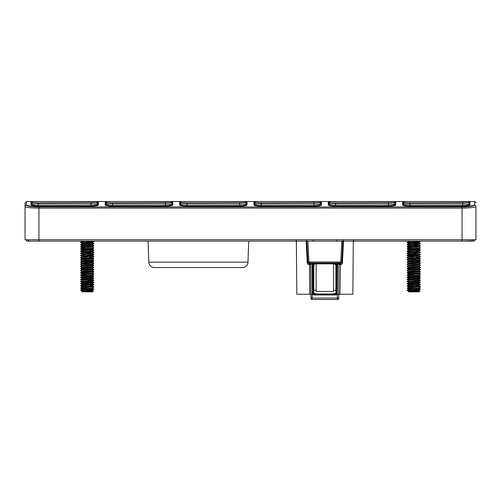 <?xml version="1.0" encoding="UTF-8"?>
<svg xmlns="http://www.w3.org/2000/svg" width="501" height="501" viewBox="0 0 501 501"><rect width="100%" height="100%" fill="white"/><g stroke="black" fill="none" stroke-linecap="round" stroke-linejoin="round"><path stroke-width="0.75" d="M411.521 279.934L407.169 279.508L420.37 278.424L413.77 277.88M416.018 277.723L420.37 278.149L407.169 279.239L413.77 279.777M418.924 279.276L420.37 278.149M411.334 241.138L408.616 241.469L407.169 242.327L420.339 241.545L407.169 242.597L408.616 243.455M408.616 243.643L407.169 244.501L420.37 243.411L407.169 244.77L411.521 245.196M408.616 245.809L407.169 246.667L420.37 245.584L407.169 246.943L411.521 247.362M411.521 248.415L408.616 247.982L407.169 248.84L420.339 248.058L407.169 249.11L408.616 249.968M408.616 250.156L407.169 251.014L420.37 249.924L407.169 251.283L411.521 251.709M416.018 250.625L418.961 251.014C419.281 251.377 408.252 251.734 408.578 252.097L407.169 253.18L420.37 252.097L407.169 253.456L408.616 254.314M408.96 254.402L413.77 254.809L420.37 254.539L407.169 255.623L408.616 256.481M407.169 257.796L420.37 256.437L407.169 257.796L408.616 258.654M413.77 259.424L420.37 258.61L407.169 259.693L413.77 259.424M418.924 259.737L420.37 258.879M408.616 260.827L407.169 259.969M413.77 261.597L420.37 260.783L407.169 261.866L413.77 261.597M416.018 261.478L418.924 261.91L420.37 261.052M408.616 262.994L407.169 262.136M413.77 263.764L420.37 262.95L407.169 264.04L413.77 263.764M418.924 264.083L420.37 263.225M408.616 265.167L407.169 264.309M413.77 265.937L420.37 265.123L407.169 266.206L413.77 265.937M418.924 266.25L420.37 265.392M408.616 267.34L407.169 266.482M413.77 268.11L420.37 267.296L407.169 268.379L413.77 268.11M418.924 268.423L420.37 267.565M411.521 269.075L407.169 268.649M413.77 270.277L420.37 269.463L407.169 270.553L413.77 270.277M418.924 270.596L420.37 269.738M408.616 271.68L407.169 270.822M413.77 272.45L420.37 271.636L407.169 272.726L413.77 272.45M418.924 272.763L420.37 271.911M411.521 273.421L407.169 272.995M411.521 275.588L407.169 275.168L420.37 273.809L407.169 274.892L413.77 275.437M418.924 274.936L420.37 274.078M411.521 277.761L407.169 277.335L420.37 276.251L413.77 275.707M418.924 277.109L420.37 275.982L407.169 277.066L413.77 277.61M411.521 282.101L407.169 281.681L420.37 280.591L413.77 280.053M418.924 281.449L420.37 280.322L407.169 281.681M411.521 284.274L407.169 283.848L420.37 282.764L413.77 282.22M418.924 283.622L420.37 282.495L407.169 283.579L413.77 284.123M411.521 286.447L407.169 286.021L420.37 284.662L407.169 285.752L413.77 286.29M418.924 285.795L420.37 284.937M411.521 288.62L407.169 288.194L420.37 286.835L407.169 287.918L413.77 288.463M418.924 287.962L420.37 287.104M409.762 290.943L407.169 290.361L420.37 289.277L413.77 288.733M418.924 290.135L420.37 289.008L407.169 290.092L410.344 290.448L407.344 290.448M416.018 289.703L418.961 290.092C419.281 290.455 408.252 290.812 408.578 291.175L408.578 291.419M418.961 287.918C419.281 288.282 408.252 288.645 408.578 289.008L407.169 290.361M416.018 285.363L418.961 285.752C419.281 286.115 408.252 286.472 408.578 286.835L408.578 287.086M418.961 283.579C419.281 283.942 408.252 284.299 408.578 284.662L408.578 284.912M418.961 281.405C419.281 281.769 408.252 282.132 408.578 282.495L408.578 282.739C408.252 282.401 419.281 282.038 418.961 281.681L418.961 281.43M408.578 280.591C408.252 280.228 419.281 279.871 418.961 279.508L418.961 279.257C419.281 279.596 408.252 279.959 408.578 280.322L408.578 280.573M418.961 277.066C419.281 277.429 408.252 277.786 408.578 278.149L408.578 278.399M418.961 274.892C419.281 275.256 408.252 275.619 408.578 275.982L408.578 276.226C408.252 275.888 419.281 275.525 418.961 275.168L418.961 274.917M411.521 274.467L408.578 274.078C408.252 273.715 419.281 273.358 418.961 272.995L418.961 272.744C419.281 273.083 408.252 273.446 408.578 273.809L408.578 274.06M408.96 271.774L413.77 272.181M418.961 270.553C419.281 270.916 408.252 271.273 408.578 271.636L408.578 271.886M418.961 268.379C419.281 268.743 408.252 269.106 408.578 269.463L408.578 269.713C408.252 269.375 419.281 269.012 418.961 268.649L418.961 268.404M408.96 267.428L413.77 267.835M407.169 268.379L408.578 267.565C408.252 267.202 419.281 266.845 418.961 266.482L418.961 266.231C419.281 266.57 408.252 266.933 408.578 267.296L408.578 267.54M418.961 264.04C419.281 264.403 408.252 264.76 408.578 265.123L408.578 265.373M408.96 263.088L413.77 263.495M418.961 261.866C419.281 262.23 408.252 262.593 408.578 262.95L407.169 264.04M408.96 260.915L413.77 261.322M411.521 261.441L408.578 261.052C408.252 260.689 419.281 260.332 418.961 259.969L418.961 259.718C419.281 260.057 408.252 260.42 408.578 260.783L408.578 261.027M408.96 258.748L413.77 259.155M416.018 257.138L418.924 257.57L420.339 256.744M408.578 258.879C408.252 258.522 419.281 258.159 418.961 257.796L418.961 257.527C419.281 257.89 408.252 258.247 408.578 258.61L407.169 259.693M408.96 256.575L413.77 256.982M416.018 254.965L418.961 255.353C419.281 255.717 408.252 256.074 408.578 256.437L408.578 256.712C408.252 256.349 419.281 255.986 418.961 255.623L418.961 255.372M408.578 254.514L408.578 254.27C408.252 253.907 419.281 253.544 418.961 253.18L420.339 252.404M418.961 248.84C419.281 249.204 408.252 249.561 408.578 249.924L408.578 250.174C408.252 249.836 419.281 249.473 418.961 249.11L418.961 248.84M408.578 248.001L408.578 247.757C408.252 247.394 419.281 247.031 418.961 246.667L420.339 245.891M408.578 245.834L408.578 245.584C408.252 245.221 419.281 244.857 418.961 244.501L420.339 243.718M418.961 242.327L418.961 242.597C419.281 242.96 408.252 243.323 408.578 243.686L408.578 243.411C408.252 243.048 419.281 242.691 418.961 242.327L420.339 241.545M408.791 241.138L408.578 241.488M472.13 239.747A1.39 1.39 0 0 0 473.52 241.138A1.39 1.39 0 0 0 474.91 239.747A1.39 1.39 0 0 1 473.52 241.138A1.39 1.39 0 0 1 472.13 239.747A1.39 1.39 0 0 0 473.52 241.138A1.39 1.39 0 0 0 474.91 239.747M28.87 239.747A1.39 1.39 0 0 1 27.48 241.138A1.39 1.39 0 0 1 26.09 239.747M467.947 206.719L474.56 205.197C473.645 206.237 469.475 206.819 462.054 206.944L462.054 239.747L475.95 239.747L475.95 206.575C474.979 207.464 470.345 207.971 462.054 208.097L38.946 208.097L38.946 239.747L462.054 239.747L462.054 241.138L38.946 241.138L38.946 239.747L25.05 239.747L25.05 206.575L25.05 239.747M462.054 206.944L38.946 206.944C31.525 206.819 27.355 206.237 26.44 205.197L32.221 206.65M32.991 206.713L33.886 206.781M35.465 206.869L36.611 206.913M38.946 206.944L38.946 208.097C30.655 207.971 26.021 207.464 25.05 206.575L25.05 202.924L25.05 206.575A1.39 1.378 0 0 1 26.44 205.197L26.44 201.54L25.05 202.924M91.05 206.118C95.678 206.136 98.108 205.736 98.346 204.915A0.695 0.689 0 0 1 97.651 204.226L97.651 203.963A1.39 1.39 180 0 0 96.261 202.573L38.251 202.886L33.041 202.648L30.956 201.552L30.956 204.915C31.194 205.736 33.63 206.136 38.251 206.118L91.05 206.118L91.05 205.585C95.259 205.573 97.457 205.122 97.651 204.226L91.05 203.963L91.05 205.585L38.251 205.585L38.251 203.963L31.651 204.032L30.956 201.552L98.346 201.552L97.651 204.032A1.39 1.39 180 0 0 96.261 202.648M97.075 205.679L96.63 205.773M96.048 205.867L94.889 205.986M165.393 206.118C170.021 206.136 172.45 205.736 172.688 204.915A0.695 0.689 0 0 1 171.993 204.226L171.993 203.963A1.39 1.39 180 0 0 170.603 202.573L112.587 202.886L107.377 202.648L105.298 201.552L105.298 204.915C105.536 205.736 107.966 206.136 112.587 206.118L165.393 206.118L165.393 205.585C169.595 205.573 171.799 205.122 171.993 204.226L165.393 203.963L165.393 205.585L112.587 205.585L112.587 203.963L105.987 204.032L105.298 201.552L172.688 201.552L171.993 204.032A1.39 1.39 180 0 0 170.603 202.648M171.417 205.679L170.966 205.773M170.39 205.867L169.225 205.986M239.728 206.118C244.356 206.136 246.793 205.736 247.024 204.915A0.695 0.689 0 0 1 246.329 204.226L246.329 203.963A1.39 1.39 180 0 0 244.939 202.573L186.929 202.886L181.719 202.648L179.634 201.552L179.634 204.915C179.872 205.736 182.308 206.136 186.929 206.118L239.728 206.118L239.728 205.585C243.937 205.573 246.135 205.122 246.329 204.226L239.728 203.963L239.728 205.585L186.929 205.585L186.929 203.963L180.329 204.032L179.634 201.552L247.024 201.552L246.329 204.032A1.39 1.39 180 0 0 244.939 202.648M245.759 205.679L245.308 205.773M244.726 205.867L243.567 205.986M314.071 206.118C318.699 206.136 321.128 205.736 321.366 204.915A0.695 0.689 0 0 1 320.671 204.226L320.671 203.963A1.39 1.39 180 0 0 319.281 202.573L261.272 202.886L256.061 202.648L253.976 201.552L253.976 204.915C254.214 205.736 256.644 206.136 261.272 206.118L314.071 206.118L314.071 205.585C318.279 205.573 320.477 205.122 320.671 204.226L314.071 203.963L314.071 205.585L261.272 205.585L261.272 203.963L254.671 204.032L253.976 201.552L321.366 201.552L320.671 204.032A1.39 1.39 180 0 0 319.281 202.648M320.095 205.679L319.644 205.773M319.068 205.867L317.91 205.986M388.413 206.118C393.034 206.136 395.471 205.736 395.702 204.915A0.695 0.689 0 0 1 395.013 204.226L395.013 203.963A1.39 1.39 180 0 0 393.623 202.573L335.607 202.886L330.397 202.648L328.312 201.552L328.312 204.915C328.556 205.736 330.986 206.136 335.607 206.118L388.413 206.118L388.413 205.585C392.615 205.573 394.813 205.122 395.013 204.226L388.413 203.963L388.413 205.585L335.607 205.585L335.607 203.963L329.007 204.032L328.312 201.552L395.702 201.552L395.013 204.032A1.39 1.39 180 0 0 393.623 202.648M394.437 205.679L393.986 205.773M393.404 205.867L392.245 205.986M462.749 206.118C467.377 206.136 469.806 205.736 470.044 204.915A0.695 0.689 0 0 1 469.349 204.226L469.349 203.963A1.39 1.39 180 0 0 467.959 202.573L409.95 202.886L404.739 202.648L402.654 201.552L402.654 204.915C402.892 205.736 405.322 206.136 409.95 206.118L462.749 206.118L462.749 205.585C466.957 205.573 469.155 205.122 469.349 204.226L462.749 203.963L462.749 205.585L409.95 205.585L409.95 203.963L403.349 204.032L402.654 201.552L470.044 201.552L469.349 204.032A1.39 1.39 180 0 0 467.959 202.648M468.773 205.679L468.322 205.773M467.746 205.867L466.588 205.986M98.346 204.915L98.346 201.552L96.261 202.573M30.956 204.915A0.695 0.689 180 0 0 31.651 204.226C31.845 205.122 34.049 205.573 38.251 205.585L38.251 206.118M31.651 203.963A1.39 1.39 -0 0 1 33.041 202.573M31.651 204.226L31.651 204.032A1.39 1.39 0 0 1 33.041 202.648M31.287 201.941L31.544 202.792M31.619 203.325L31.644 203.763M37.876 205.585L37.08 205.573M35.997 205.535L35.245 205.485M34.5 205.404L33.936 205.322M94.683 205.423L94.088 205.479M93.224 205.542L92.265 205.573M172.688 204.915L172.688 201.552L170.603 202.573M105.298 204.915A0.695 0.689 180 0 0 105.987 204.226C106.187 205.122 108.385 205.573 112.587 205.585L112.587 206.118M107.377 202.573A1.39 1.39 -0 0 0 105.987 203.963L105.987 204.032A1.39 1.39 0 0 1 107.377 202.648M105.623 201.941L105.886 202.792M105.961 203.325L105.987 203.763M112.218 205.585L111.422 205.573M110.333 205.535L109.581 205.485M108.836 205.404L108.279 205.322M169.025 205.423L168.424 205.479M167.559 205.542L166.601 205.573M247.024 204.915L247.024 201.552L244.939 202.573M179.634 204.915A0.695 0.689 180 0 0 180.329 204.226C180.523 205.122 182.727 205.573 186.929 205.585L186.929 206.118M181.719 202.573A1.39 1.39 -0 0 0 180.329 203.963L180.329 204.032A1.39 1.39 0 0 1 181.719 202.648M179.965 201.941L180.228 202.792M180.297 203.325L180.329 203.763M186.56 205.585L185.758 205.573M184.675 205.535L183.923 205.485M183.178 205.404L182.614 205.322M243.361 205.423L242.766 205.479M241.902 205.542L240.943 205.573M321.366 204.915L321.366 201.552L319.281 202.573M253.976 204.915A0.695 0.689 180 0 0 254.671 204.226C254.865 205.122 257.063 205.573 261.272 205.585L261.272 206.118M254.671 203.963A1.39 1.39 -0 0 1 256.061 202.573M254.671 204.226L254.671 204.032A1.39 1.39 0 0 1 256.061 202.648M254.301 201.941L254.564 202.792M254.64 203.325L254.665 203.763M260.896 205.585L260.1 205.573M259.011 205.535L258.259 205.485M257.514 205.404L256.957 205.322M317.703 205.423L317.108 205.479M316.237 205.542L315.286 205.573M395.702 204.915L395.702 201.552L393.623 202.573M328.312 204.915A0.695 0.689 180 0 0 329.007 204.226C329.207 205.122 331.405 205.573 335.607 205.585L335.607 206.118M330.397 202.573A1.39 1.39 -0 0 0 329.007 203.963L329.007 204.032A1.39 1.39 0 0 1 330.397 202.648M328.643 201.941L328.906 202.792M328.982 203.325L329.007 203.763M335.238 205.585L334.436 205.573M333.353 205.535L332.601 205.485M331.856 205.404L331.293 205.322M392.045 205.423L389.621 205.573M470.044 204.915L470.044 201.552L467.959 202.573M402.654 204.915A0.695 0.689 180 0 0 403.349 204.226C403.543 205.122 405.741 205.573 409.95 205.585L409.95 206.118M404.739 202.573A1.39 1.39 -0 0 0 403.349 203.963L403.349 204.032A1.39 1.39 0 0 1 404.739 202.648M402.979 201.941L403.242 202.792M403.318 203.325L403.343 203.763M409.574 205.585L408.778 205.573M407.689 205.535L406.937 205.485M406.192 205.404L405.635 205.322M466.381 205.423L465.786 205.479M464.915 205.542L463.964 205.573M248.715 241.138L247.982 262.173L148.803 262.173L148.071 241.138M242.428 267.54L154.358 267.54L242.428 267.54A5.561 5.561 0 0 0 247.982 262.173M154.358 267.54A5.561 5.561 0 0 1 148.803 262.173M84.794 241.138L82.076 241.469L80.63 242.327L93.8 241.545L80.63 242.597L82.076 243.455M82.076 243.643L80.63 244.501L93.831 243.411L80.63 244.77L84.982 245.196M82.076 245.809L80.63 246.667L93.831 245.584L80.63 246.943L84.982 247.362M84.982 248.415L82.076 247.982L80.63 248.84L93.8 248.058L80.63 249.11L82.076 249.968M82.076 250.156L80.63 251.014L93.831 249.924L80.63 251.283L84.982 251.709M89.479 250.625L92.422 251.014C92.748 251.377 81.719 251.734 82.039 252.097L80.63 253.18L93.831 252.097L80.63 253.456L82.076 254.314M80.63 255.623L93.831 254.27L80.63 255.623L82.076 256.481M80.63 257.796L93.831 256.437L80.63 257.796L82.076 258.654M87.23 259.424L93.831 258.61L80.63 259.693L87.23 259.424M92.384 259.737L93.831 258.879M82.076 260.827L80.63 259.969M87.23 261.597L93.831 260.783L80.63 261.866L87.23 261.597M89.479 261.478L92.384 261.91L93.831 261.052M82.076 262.994L80.63 262.136M87.23 263.764L93.831 262.95L80.63 264.04L87.23 263.764M92.384 264.083L93.831 263.225M82.076 265.167L80.63 264.309M87.23 265.937L93.831 265.123L80.63 266.206L87.23 265.937M92.384 266.25L93.831 265.392M82.076 267.34L80.63 266.482M87.23 268.11L93.831 267.296L80.63 268.379L87.23 268.11M92.384 268.423L93.831 267.565M84.982 269.075L80.63 268.649M87.23 270.277L93.831 269.463L80.63 270.553L87.23 270.277M92.384 270.596L93.831 269.738M82.076 271.68L80.63 270.822M87.23 272.45L93.831 271.636L80.63 272.726L87.23 272.45M92.384 272.763L93.831 271.911M84.982 273.421L80.63 272.995M84.982 275.588L80.63 275.168L93.831 273.809L80.63 274.892L87.23 275.437M92.384 274.936L93.831 274.078M84.982 277.761L80.63 277.335L93.831 276.251L87.23 275.707M92.384 277.109L93.831 275.982L80.63 277.066L87.23 277.61M84.982 279.934L80.63 279.508L93.831 278.424L87.23 277.88M92.384 279.276L93.831 278.149L80.63 279.239L87.23 279.777M84.982 282.101L80.63 281.681L93.831 280.591L87.23 280.053M92.384 281.449L93.831 280.322L80.63 281.681M84.982 284.274L80.63 283.848L93.831 282.764L87.23 282.22M92.384 283.622L93.831 282.495L80.63 283.579L87.23 284.123M84.982 286.447L80.63 286.021L93.831 284.662L80.63 285.752L87.23 286.29M92.384 285.795L93.831 284.937M84.982 288.62L80.63 288.194L93.831 286.835L80.63 287.918L87.23 288.463M92.384 287.962L93.831 287.104M83.222 290.943L80.63 290.361L93.831 289.277L87.23 288.733M92.384 290.135L93.831 289.008L80.63 290.092L83.805 290.448L80.805 290.448M89.479 289.703L92.422 290.092C92.748 290.455 81.719 290.812 82.039 291.175L82.039 291.419M92.422 287.918C92.748 288.282 81.719 288.645 82.039 289.008L80.63 290.361M89.479 285.363L92.422 285.752C92.748 286.115 81.719 286.472 82.039 286.835L82.039 287.086M92.422 283.579C92.748 283.942 81.719 284.299 82.039 284.662L82.039 284.912M92.422 281.405C92.748 281.769 81.719 282.132 82.039 282.495L82.039 282.739C81.719 282.401 92.748 282.038 92.422 281.681L92.422 281.43M82.039 280.591C81.719 280.228 92.748 279.871 92.422 279.508L92.422 279.257C92.748 279.596 81.719 279.959 82.039 280.322L82.039 280.573M92.422 277.066C92.748 277.429 81.719 277.786 82.039 278.149L82.039 278.399M92.422 274.892C92.748 275.256 81.719 275.619 82.039 275.982L82.039 276.226C81.719 275.888 92.748 275.525 92.422 275.168L92.422 274.917M84.982 274.467L82.039 274.078C81.719 273.715 92.748 273.358 92.422 272.995L92.422 272.744C92.748 273.083 81.719 273.446 82.039 273.809L82.039 274.06M82.421 271.774L87.23 272.181M92.422 270.553C92.748 270.916 81.719 271.273 82.039 271.636L82.039 271.886M92.422 268.379C92.748 268.743 81.719 269.106 82.039 269.463L82.039 269.713C81.719 269.375 92.748 269.012 92.422 268.649L92.422 268.404M82.421 267.428L87.23 267.835M80.63 268.379L82.039 267.565C81.719 267.202 92.748 266.845 92.422 266.482L92.422 266.231C92.748 266.57 81.719 266.933 82.039 267.296L82.039 267.54M92.422 264.04C92.748 264.403 81.719 264.76 82.039 265.123L82.039 265.373M82.421 263.088L87.23 263.495M92.422 261.866C92.748 262.23 81.719 262.593 82.039 262.95L80.63 264.04M82.421 260.915L87.23 261.322M84.982 261.441L82.039 261.052C81.719 260.689 92.748 260.332 92.422 259.969L92.422 259.718C92.748 260.057 81.719 260.42 82.039 260.783L82.039 261.027M82.421 258.748L87.23 259.155M89.479 257.138L92.384 257.57L93.8 256.744M82.039 258.879C81.719 258.522 92.748 258.159 92.422 257.796L92.422 257.527C92.748 257.89 81.719 258.247 82.039 258.61L80.63 259.693M82.421 256.575L87.23 256.982M89.479 254.965L92.422 255.353C92.748 255.717 81.719 256.074 82.039 256.437L82.039 256.712C81.719 256.349 92.748 255.986 92.422 255.623L92.422 255.372M82.039 254.514L82.039 254.27C81.719 253.907 92.748 253.544 92.422 253.18L93.8 252.404M92.422 248.84C92.748 249.204 81.719 249.561 82.039 249.924L82.039 250.174C81.719 249.836 92.748 249.473 92.422 249.11L92.422 248.84M82.039 248.001L82.039 247.757C81.719 247.394 92.748 247.031 92.422 246.667L93.8 245.891M82.039 245.834L82.039 245.584C81.719 245.221 92.748 244.857 92.422 244.501L93.8 243.718M92.422 242.327L92.422 242.597C92.748 242.96 81.719 243.323 82.039 243.686L82.039 243.411C81.719 243.048 92.748 242.691 92.422 242.327L93.8 241.545M82.258 241.138L82.039 241.488M92.04 242.465L87.23 242.058M92.04 244.632L87.23 244.225M82.039 245.853C81.719 245.49 92.748 245.133 92.422 244.77L92.422 244.501M92.04 246.805L87.23 246.398M82.039 248.026C81.719 247.663 92.748 247.3 92.422 246.943L92.422 246.667M92.04 248.978L87.23 248.571M82.039 252.366C81.719 252.003 92.748 251.646 92.422 251.283L92.422 251.032M92.04 253.318L87.23 252.911M84.982 254.928L82.039 254.539C81.719 254.176 92.748 253.819 92.422 253.456L92.422 253.18M92.04 255.491L87.23 255.084M82.039 261.052L80.63 261.866M82.039 263.225C81.719 262.862 92.748 262.499 92.422 262.136L92.422 261.891M92.422 264.058L92.422 264.309C92.748 264.672 81.719 265.035 82.039 265.392L80.63 266.206M84.982 272.3L82.039 271.911C81.719 271.548 92.748 271.185 92.422 270.822L92.422 270.571M82.039 278.424C81.719 278.061 92.748 277.698 92.422 277.335L92.422 277.084M82.039 284.937C81.719 284.574 92.748 284.211 92.422 283.848L92.422 283.597M82.039 287.104C81.719 286.741 92.748 286.384 92.422 286.021L92.422 285.77M82.039 289.277C81.719 288.914 92.748 288.557 92.422 288.194L92.422 287.943M92.04 290.229L87.23 289.822M82.039 291.45L92.422 290.092M87.23 291.256L93.368 290.912L92.422 291.858L82.039 291.858L87.23 291.256L87.23 290.906M89.479 288.582L93.831 289.008M82.076 287.06L80.63 288.194M89.479 286.409L93.831 286.835M82.076 284.894L80.63 286.021M89.479 284.236L93.831 284.662M82.076 282.721L80.63 283.848M89.479 282.069L93.831 282.495M82.076 280.547L80.63 281.405M89.479 279.896L93.831 280.322M82.076 278.381L80.63 279.508M89.479 277.723L93.831 278.149M82.076 276.208L80.63 277.335M92.384 275.124L93.831 275.982M82.076 274.034L80.63 275.168M89.479 273.383L93.831 273.809M82.076 271.868L80.63 272.726M92.384 270.778L93.831 271.636M82.076 269.695L80.63 270.553M89.479 269.043L93.831 269.463M92.384 266.438L93.831 267.296M89.479 264.697L93.831 265.123M89.479 262.53L93.831 262.95M89.479 260.357L93.831 260.783M92.384 257.752L93.831 258.61M93.831 256.437L92.384 255.579M93.831 254.27L92.384 253.412M93.831 252.097L92.384 251.239M93.831 249.924L92.384 249.066M93.831 247.757L92.384 246.899M93.831 245.584L92.384 244.726M93.831 243.411L89.479 242.985M418.579 242.465L413.77 242.058M418.579 244.632L413.77 244.225M408.578 245.853C408.252 245.49 419.281 245.133 418.961 244.77L418.961 244.501M418.579 246.805L413.77 246.398M408.578 248.026C408.252 247.663 419.281 247.3 418.961 246.943L418.961 246.667M418.579 248.978L413.77 248.571M408.578 252.366C408.252 252.003 419.281 251.646 418.961 251.283L418.961 251.032M418.579 253.318L413.77 252.911M411.521 254.928L408.578 254.539C408.252 254.176 419.281 253.819 418.961 253.456L418.961 253.18M418.579 255.491L413.77 255.084M408.578 261.052L407.169 261.866M408.578 263.225C408.252 262.862 419.281 262.499 418.961 262.136L418.961 261.891M418.961 264.058L418.961 264.309C419.281 264.672 408.252 265.035 408.578 265.392L407.169 266.206M411.521 272.3L408.578 271.911C408.252 271.548 419.281 271.185 418.961 270.822L418.961 270.571M408.578 278.424C408.252 278.061 419.281 277.698 418.961 277.335L418.961 277.084M408.578 284.937C408.252 284.574 419.281 284.211 418.961 283.848L418.961 283.597M408.578 287.104C408.252 286.741 419.281 286.384 418.961 286.021L418.961 285.77M408.578 289.277C408.252 288.914 419.281 288.557 418.961 288.194L418.961 287.943M418.579 290.229L413.77 289.822M408.578 291.45L418.961 290.092M413.77 291.256L419.907 290.912L418.961 291.858L408.578 291.858L413.77 291.256L413.77 290.906M416.018 288.582L420.37 289.008M408.616 287.06L407.169 288.194M416.018 286.409L420.37 286.835M408.616 284.894L407.169 286.021M416.018 284.236L420.37 284.662M408.616 282.721L407.169 283.848M416.018 282.069L420.37 282.495M408.616 280.547L407.169 281.405M416.018 279.896L420.37 280.322M408.616 278.381L407.169 279.508M408.616 276.208L407.169 277.335M418.924 275.124L420.37 275.982M408.616 274.034L407.169 275.168M416.018 273.383L420.37 273.809M408.616 271.868L407.169 272.726M418.924 270.778L420.37 271.636M408.616 269.695L407.169 270.553M416.018 269.043L420.37 269.463M418.924 266.438L420.37 267.296M416.018 264.697L420.37 265.123M416.018 262.53L420.37 262.95M416.018 260.357L420.37 260.783M418.924 257.752L420.37 258.61M420.37 256.437L418.924 255.579M407.169 255.623L413.77 254.809M420.37 254.27L418.924 253.412M420.37 252.097L418.924 251.239M420.37 249.924L418.924 249.066M420.37 247.757L418.924 246.899M420.37 245.584L418.924 244.726M420.37 243.411L416.018 242.985M313.069 239.747L313.144 241.069M336.534 241.069L336.609 239.747M341.726 262.248L341.701 262.693L342.44 262.743L343.504 241.125M312.605 293.981L313.576 294.951L313.576 294.256L312.605 293.981L312.605 264.077L313.3 264.509L313.3 293.981L313.783 293.498L317.684 293.981L331.994 293.981L335.895 293.498L335.827 265.042L336.378 264.509A1.39 1.384 45 0 0 334.987 263.119L340.041 263.163L340.035 263.645L340.661 263.664L341.701 262.693L342.834 241.081A1.39 1.39 90 0 1 344.225 239.747M342.44 262.743C342.258 263.958 341.613 264.609 340.492 264.697L339.947 294.25L338.732 294.25L339.947 294.25L338.732 294.25L338.995 264.196A1.04 1.04 -179.5 0 1 340.041 263.163M353.311 241.125A1.39 1.39 0 0 1 354.702 239.747A1.39 1.39 0 0 0 353.311 241.125A1.39 1.39 0 0 1 354.702 239.747A1.39 1.39 0 0 0 353.311 241.125L352.848 294.25L339.947 294.25M294.976 239.747A1.39 1.39 0 0 1 296.367 241.125A1.39 1.39 0 0 0 294.976 239.747A1.39 1.39 0 0 1 296.367 241.125L296.83 294.25L310.946 294.25L309.731 294.25L309.493 264.691L310.689 264.672A1.04 1.04 -0.5 0 0 309.643 263.645L309.637 263.163L314.691 263.119L315.242 263.67L313.851 265.054A1.39 1.39 0.5 0 1 315.242 263.802L315.242 263.67M306.18 241.125L307.238 262.743C307.42 263.958 308.071 264.609 309.186 264.697L309.643 263.645M310.946 295.377L310.946 298.421L310.946 294.25L309.731 294.25M312.173 299.46L311.985 299.46A1.04 1.04 45 0 1 310.946 298.421A1.04 1.04 45 0 0 311.985 299.46L311.409 299.291A1.04 1.04 0 0 1 310.946 298.421L312.336 298.076L337.342 298.076L337.342 294.244L338.732 294.256L338.732 298.421L337.342 298.076L337.693 299.46L311.985 299.46L312.336 294.244L310.946 294.25L310.683 264.196A1.04 1.04 -0.5 0 0 309.637 263.163M309.186 264.697L309.017 263.664L309.349 263.658M315.173 263.839L334.511 263.839L315.242 263.802M334.511 263.833L335.82 265.067A1.39 1.39 -0.5 0 0 334.443 263.802M334.8 263.864L334.806 263.864C335.012 263.601 335.351 264.04 335.833 265.179M335.895 293.498L337.073 293.981L336.102 294.951L336.378 264.509L337.073 264.077L337.073 293.981M337.342 294.244L337.611 264.077L338.995 264.196M340.035 263.645A1.04 1.04 -179.5 0 0 338.995 264.672L340.185 264.691L340.336 263.658M341.701 262.693L341.738 262.029A1.04 1.04 -177 0 1 340.693 263.012L340.492 264.697M342.828 241.138L341.738 262.029L308.985 261.973L307.89 241.138L313.144 241.138M307.946 262.029L307.977 262.693L309.017 263.664L308.985 263.012A1.04 1.04 177 0 1 307.946 262.029L306.85 241.138L307.946 262.029L308.985 261.973L308.985 263.012L340.693 263.012L341.788 241.138L336.534 241.138M307.977 262.693L307.238 262.743M338.732 294.256L338.732 295.377M333.522 263.839L333.522 291.476L316.156 291.476L316.156 290.236L313.789 290.236M333.522 290.236L335.889 290.236M316.156 263.839L316.156 290.236M337.611 263.683L338.037 263.683M338.269 299.291A1.04 1.04 0 0 1 337.693 299.46L338.256 299.297A1.04 1.04 0 0 0 338.732 298.421A1.04 1.04 0 0 1 338.269 299.291A1.04 1.04 0 0 0 338.732 298.421A1.04 1.04 0 0 1 337.693 299.46L337.505 299.46M310.683 264.196L312.073 264.077L312.073 263.038M313.783 293.498L313.851 265.06L313.3 264.509A1.39 1.384 135 0 1 314.691 263.119M26.44 201.54L474.56 201.54L474.56 205.197A1.39 1.378 180 0 1 475.95 206.575M38.251 202.886L38.251 203.963L91.05 203.963L91.05 202.886M112.587 202.886L112.587 203.963L165.393 203.963L165.393 202.886M186.929 202.886L186.929 203.963L239.728 203.963L239.728 202.886M261.272 202.886L261.272 203.963L314.071 203.963L314.071 202.886M335.607 202.886L335.607 203.963L388.413 203.963L388.413 202.886M409.95 202.886L409.95 203.963L462.749 203.963L462.749 202.886M334.436 263.67L334.987 263.119M337.611 263.038L337.611 264.077L337.073 264.077L337.073 263.038M305.46 239.747A1.39 1.39 0 0 1 306.844 241.062M314.058 293.78L313.576 294.256L336.102 294.256L335.62 293.78M313.576 294.951L336.102 294.951M312.605 263.038L312.605 264.077L312.073 264.077L312.336 294.244M407.2 244.801L408.616 245.628M407.2 246.974L408.616 247.801M420.339 248.058L418.924 248.884M420.339 250.231L418.924 251.057M407.2 251.314L408.616 252.141M420.339 254.571L418.924 255.397M407.2 268.686L408.616 269.507M407.2 273.026L408.616 273.853M407.2 275.199L408.616 276.02M407.2 277.372L408.616 278.193M407.2 279.539L408.616 280.366M407.2 281.712L408.616 282.533M407.2 283.885L408.616 284.706M407.2 286.052L408.616 286.879M407.2 288.225L408.616 289.052M408.616 291.219L407.2 290.398M36.573 241.138L36.078 241.138M28.407 240.787L27.486 241.138L38.946 241.138L27.517 241.138M462.699 241.138L464.427 241.138M466.857 241.138L469.293 241.138M463.162 241.138L465.329 241.138M466.337 241.138L472.931 241.138M35.377 241.138L34.663 241.138M472.731 240.893L463.106 241.138M464.922 241.138L465.623 241.138M468.46 241.138L469.036 241.138M474.56 201.54L475.95 202.924M80.661 244.801L82.076 245.628M80.661 246.974L82.076 247.801M93.8 248.058L92.384 248.884M93.8 250.231L92.384 251.057M80.661 251.314L82.076 252.141M93.8 254.571L92.384 255.397M80.661 268.686L82.076 269.507M80.661 273.026L82.076 273.853M80.661 275.199L82.076 276.02M80.661 277.372L82.076 278.193M80.661 279.539L82.076 280.366M80.661 281.712L82.076 282.533M80.661 283.885L82.076 284.706M80.661 286.052L82.076 286.879M80.661 288.225L82.076 289.052M82.076 291.219L80.661 290.398M92.384 242.553L93.8 243.38M82.076 254.495L80.661 255.322M82.076 256.669L80.661 257.489M92.384 259.925L93.8 260.745M92.384 262.098L93.8 262.919M92.384 264.265L93.8 265.092M92.384 268.611L93.8 269.432M92.384 272.951L93.8 273.771M92.384 277.291L93.8 278.118M92.384 279.464L93.8 280.284M92.384 281.637L93.8 282.458M92.384 283.804L93.8 284.631M92.384 285.977L93.8 286.804M92.384 288.15L93.8 288.971M92.384 290.317L93.355 290.887M418.924 242.553L420.339 243.38M408.616 254.495L407.2 255.322M408.616 256.669L407.2 257.489M418.924 259.925L420.339 260.745M418.924 262.098L420.339 262.919M418.924 264.265L420.339 265.092M418.924 268.611L420.339 269.432M418.924 272.951L420.339 273.771M418.924 277.291L420.339 278.118M418.924 279.464L420.339 280.284M418.924 281.637L420.339 282.458M418.924 283.804L420.339 284.631M418.924 285.977L420.339 286.804M418.924 288.15L420.339 288.971M418.924 290.317L419.894 290.887M310.946 294.25L310.946 298.164M314.878 263.864C314.666 263.601 314.327 264.04 313.851 265.179"/></g></svg>
